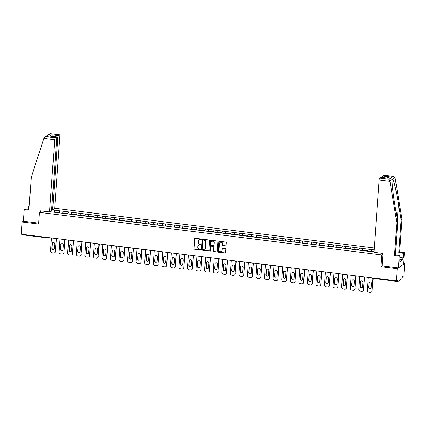 <?xml version="1.0" encoding="UTF-8"?>
<svg xmlns="http://www.w3.org/2000/svg" width="426" height="426" viewBox="0 0 426 426"><rect width="100%" height="100%" fill="white"/><g stroke="black" fill="none" stroke-linecap="round" stroke-linejoin="round"><path stroke-width="0.64" d="M201.264 239.412A0.394 0.373 -124.2 0 0 200.912 238.986L195.188 238.272A0.559 0.532 -124.2 0 0 194.613 238.752L193.905 248.592A0.559 0.532 -124.2 0 0 194.405 249.205L200.129 249.918A0.394 0.373 -124.2 0 0 200.534 249.583A0.394 0.373 -124.2 0 0 200.183 249.151L199.443 249.061A1.789 1.699 -124.2 0 1 197.845 247.096L197.904 246.276A1.789 1.699 -124.2 0 1 199.751 244.742L200.492 244.833A0.394 0.373 -124.2 0 0 200.896 244.497A0.394 0.373 -124.2 0 0 200.55 244.066L199.81 243.976A1.789 1.699 -124.2 0 1 198.207 242.011L198.266 241.191A1.789 1.699 -124.2 0 1 200.119 239.657L200.859 239.753A0.394 0.373 -124.2 0 0 201.264 239.412M225.535 245.935A0.559 0.532 -124.2 0 0 226.115 245.456L226.312 242.698A0.559 0.532 -124.2 0 0 225.812 242.08L219.459 241.292A0.559 0.532 -124.2 0 0 218.879 241.771L218.176 251.612A0.559 0.532 -124.2 0 0 218.671 252.224L225.029 253.012A0.559 0.532 -124.2 0 0 225.61 252.533L225.844 249.199A0.559 0.532 -124.2 0 0 225.349 248.587L222.628 248.246A0.559 0.532 -124.2 0 0 222.047 248.725L221.93 250.381A1.496 1.422 -124.2 0 1 219.784 251.452A1.496 1.422 -124.2 0 1 219.049 250.025L219.512 243.544A1.496 1.422 -124.2 0 1 221.658 242.474A1.496 1.422 -124.2 0 1 222.393 243.906L222.319 244.982A0.559 0.532 -124.2 0 0 222.814 245.6L225.684 245.834A0.559 0.532 -124.2 0 0 225.961 245.791M380.865 266.628L397.218 268.657L396.345 280.856L21.3 234.215L22.173 222.021L38.526 224.055L39.368 212.356L381.701 254.929L380.865 266.628L382.095 265.787M209.56 240.61A0.559 0.532 -124.2 0 0 209.06 239.998L202.701 239.21A0.559 0.532 -124.2 0 0 202.126 239.689L201.423 249.53A0.559 0.532 -124.2 0 0 201.919 250.142L208.277 250.93A0.559 0.532 -124.2 0 0 208.857 250.451L209.56 240.61M211.083 240.248L217.436 241.041A0.559 0.532 -124.2 0 1 217.936 241.654L217.233 251.494A0.559 0.532 -124.2 0 1 216.653 251.974L213.932 251.633A0.559 0.532 -124.2 0 1 213.431 251.02L213.719 247.032A0.559 0.532 -124.2 0 0 213.218 246.414L211.413 246.191A0.559 0.532 -124.2 0 0 210.838 246.67L210.54 250.829A0.394 0.373 -124.2 0 1 209.975 251.106A0.394 0.373 -124.2 0 1 209.784 250.733L210.503 240.727A0.559 0.532 -124.2 0 1 211.083 240.248M382.937 254.093L381.701 254.929M374.294 247.991L54.688 208.245M39.368 212.356L41.45 210.945M371.264 251.388L371.397 249.556L370.758 251.644M371.397 249.556L374.156 249.902M374.007 252.011L49.895 211.706M51.626 209.826L54.587 210.194L53.995 212.255M54.501 211.999L54.587 210.194M54.634 210.167L63.149 211.259L62.558 213.32M63.064 213.064L63.149 211.259M63.197 211.232L71.712 212.324L71.121 214.379M71.627 214.124L71.712 212.324M71.754 212.297L80.274 213.389L79.683 215.444M80.184 215.189L80.274 213.389M80.317 213.357L88.832 214.454L88.241 216.509M88.746 216.254L88.832 214.454M88.88 214.422L97.394 215.519L96.803 217.574M97.309 217.319L97.394 215.519M97.442 215.487L105.957 216.584L105.366 218.639M105.872 218.384L105.957 216.584M105.999 216.552L114.519 217.649L113.923 219.704M114.429 219.449L114.519 217.649M114.562 217.617L123.077 218.714L122.486 220.769M122.992 220.514L123.077 218.714M123.125 218.682L131.639 219.779L131.048 221.834M131.554 221.579L131.639 219.779M131.682 219.747L140.202 220.844L139.611 222.899M140.117 222.644L140.202 220.844M140.245 220.812L148.759 221.909L148.168 223.964M148.674 223.709L148.759 221.909M148.807 221.877L157.322 222.974L156.731 225.029M157.237 224.774L157.322 222.974M157.37 222.942L165.884 224.039L165.293 226.094M165.799 225.839L165.884 224.039M165.927 224.007L174.447 225.098L173.856 227.159M174.356 226.904L174.447 225.098M174.49 225.072L183.004 226.163L182.413 228.224M182.919 227.969L183.004 226.163M183.052 226.137L191.567 227.228L190.976 229.289M191.482 229.034L191.567 227.228M191.615 227.202L200.129 228.293L199.538 230.349M200.044 230.099L200.129 228.293M200.172 228.267L208.692 229.358L208.096 231.414M208.602 231.158L208.692 229.358M208.735 229.326L217.249 230.423L216.658 232.479M217.164 232.223L217.249 230.423M217.297 230.391L225.812 231.488L225.221 233.544M225.727 233.288L225.812 231.488M225.855 231.456L234.375 232.553L233.783 234.609M234.289 234.353L234.375 232.553M234.417 232.521L242.932 233.618L242.341 235.674M242.847 235.418L242.932 233.618M242.98 233.586L251.494 234.683L250.903 236.739M251.409 236.483L251.494 234.683M251.542 234.651L260.057 235.748L259.466 237.804M259.972 237.548L260.057 235.748M260.1 235.716L268.62 236.813L268.029 238.869M268.529 238.613L268.62 236.813M268.662 236.781L277.177 237.878L276.586 239.934M277.092 239.678L277.177 237.878M277.225 237.846L285.74 238.943L285.148 240.999M285.654 240.743L285.74 238.943M285.787 238.911L294.302 240.008L293.711 242.064M294.217 241.808L294.302 240.008M294.345 239.976L302.865 241.073L302.268 243.129M302.774 242.873L302.865 241.073M302.907 241.041L311.422 242.133L310.831 244.194M311.337 243.938L311.422 242.133M311.47 242.106L319.985 243.198L319.393 245.259M319.899 245.003L319.985 243.198M320.027 243.171L328.547 244.263L327.956 246.319M328.462 246.068L328.547 244.263M328.59 244.236L337.11 245.328L336.513 247.384M337.019 247.128L337.11 245.328M337.152 245.301L345.667 246.393L345.076 248.449M345.582 248.193L345.667 246.393M345.715 246.361L354.23 247.458L353.639 249.514M354.144 249.258L354.23 247.458M354.272 247.426L362.792 248.523L362.201 250.579M362.702 250.323L362.792 248.523M362.835 248.491L371.35 249.588M368.005 249.173L367.425 251.191M359.443 248.108L358.862 250.131M350.88 247.043L350.3 249.066M342.323 245.978L341.737 248.001M333.76 244.913L333.18 246.936M325.198 243.848L324.617 245.871M316.635 242.783L316.055 244.806M308.078 241.718L307.492 243.741M299.515 240.653L298.935 242.676M290.953 239.588L290.372 241.611M282.39 238.523L281.81 240.546M273.833 237.463L273.247 239.481M265.27 236.398L264.69 238.416M256.708 235.333L256.127 237.351M248.15 234.268L247.565 236.286M239.588 233.203L239.007 235.221M231.025 232.138L230.445 234.156M222.463 231.073L221.882 233.097M213.905 230.008L213.32 232.032M205.343 228.943L204.762 230.967M196.78 227.878L196.2 229.902M188.217 226.813L187.637 228.837M179.66 225.748L179.074 227.772M171.098 224.683L170.517 226.707M162.535 223.618L161.955 225.642M153.978 222.553L153.392 224.577M145.415 221.488L144.835 223.512M136.852 220.428L136.272 222.447M128.29 219.363L127.709 221.382M119.733 218.298L119.147 220.317M111.17 217.233L110.59 219.252M102.607 216.168L102.027 218.187M94.045 215.103L93.464 217.127M85.488 214.038L84.902 216.062M76.925 212.973L76.345 214.997M68.362 211.908L67.782 213.932M59.805 210.843L59.219 212.867M47.574 237.921L22.754 234.854L22.626 234.38M28.957 209.411L25.07 208.926L24.186 209.528L23.35 221.222L22.173 222.021M397.218 268.657L404.7 263.572L403.827 275.771L402.426 276.719L402.08 278.599L397.847 281.479L397.746 279.903L396.345 280.856M404.7 263.572L403.592 263.433M201.173 239.63A0.394 0.373 -124.2 0 1 201.008 239.646L200.268 239.556A1.789 1.699 -124.2 0 0 199.059 239.875M198.697 244.961A1.789 1.699 -124.2 0 1 199.9 244.641L200.641 244.732A0.394 0.373 -124.2 0 0 200.811 244.716M194.916 238.315A0.559 0.532 -124.2 0 0 194.762 238.651L194.054 248.491A0.559 0.532 -124.2 0 0 194.554 249.103L200.279 249.817A0.394 0.373 -124.2 0 0 200.444 249.801M202.43 239.247A0.559 0.532 -124.2 0 0 202.275 239.588L201.573 249.423A0.559 0.532 -124.2 0 0 202.068 250.041L208.426 250.829A0.559 0.532 -124.2 0 0 208.703 250.792M203.239 240.046A0.394 0.373 -124.2 0 0 202.835 240.381L202.217 249.018A0.394 0.373 -124.2 0 0 202.568 249.45L203.351 249.545A1.789 1.699 -124.2 0 0 205.199 248.012L205.62 242.106A1.789 1.699 -124.2 0 0 204.022 240.142L203.394 239.945A0.394 0.373 -124.2 0 0 203.074 240.062M204.555 249.226A1.789 1.699 -124.2 0 0 205.348 247.911L205.199 248.012M203.394 239.945L204.171 240.04A1.789 1.699 -124.2 0 1 205.769 242.005L205.348 247.911M211.142 246.233A0.559 0.532 -124.2 0 1 211.562 246.09L213.367 246.313A0.559 0.532 -124.2 0 1 213.868 246.931L213.58 250.919A0.559 0.532 -124.2 0 0 214.081 251.532L216.802 251.872A0.559 0.532 -124.2 0 0 217.079 251.83M210.806 240.291A0.559 0.532 -124.2 0 0 210.652 240.626L209.933 250.632A0.394 0.373 -124.2 0 0 210.449 251.042M214.017 242.889A1.496 1.422 -124.2 0 0 211.733 241.473A1.496 1.422 -124.2 0 0 211.136 242.532L210.971 244.812A0.559 0.532 -124.2 0 0 211.472 245.429L213.277 245.653A0.559 0.532 -124.2 0 0 213.852 245.174L214.166 242.788A1.496 1.422 -124.2 0 0 211.813 241.425M213.698 245.509A0.559 0.532 -124.2 0 0 214.001 245.072L213.852 245.174M214.166 242.788L214.001 245.072M220.189 242.437A1.496 1.422 -124.2 0 1 222.542 243.8L222.468 244.881A0.559 0.532 -124.2 0 0 222.968 245.493L225.684 245.834M221.403 251.388A1.496 1.422 -124.2 0 0 222.079 250.28L221.93 250.381M222.351 248.289A0.559 0.532 -124.2 0 0 222.196 248.624L222.079 250.28M219.182 241.329A0.559 0.532 -124.2 0 0 219.028 241.67L218.325 251.51A0.559 0.532 -124.2 0 0 218.82 252.123L225.178 252.911A0.559 0.532 -124.2 0 0 225.455 252.874M51.477 237.969L50.55 250.893A1.709 1.624 -124.2 0 0 52.073 252.767L53.559 252.953A1.709 1.624 -124.2 0 0 55.321 251.484L56.429 239.002M55.545 251.335A1.709 1.624 55.8 0 1 54.863 252.543L54.64 252.698M54.011 249.237A1.342 1.273 55.8 0 1 52.084 247.895L52.393 243.555A1.342 1.273 55.8 0 1 52.824 242.687M55.321 251.484L56.216 239.013M52.169 243.704A1.342 1.273 55.8 0 1 54.091 242.751A1.342 1.273 55.8 0 1 54.752 244.023L54.437 248.369A1.342 1.273 55.8 0 1 52.515 249.327A1.342 1.273 55.8 0 1 51.86 248.049L52.393 243.555M56.477 212.563L56.562 212.255L54.448 211.988L54.363 212.297M56.653 212.585L56.562 212.255M57.201 212.617L57.276 212.34L59.299 212.595M60.034 239.034L59.107 251.958A1.709 1.624 -124.2 0 0 60.636 253.832L62.116 254.018A1.709 1.624 -124.2 0 0 63.884 252.549L64.992 240.067M64.108 252.4A1.709 1.624 55.8 0 1 63.426 253.608L63.197 253.763M62.574 250.302A1.342 1.273 55.8 0 1 60.646 248.96L60.955 244.62A1.342 1.273 55.8 0 1 61.387 243.752M63.884 252.549L64.779 240.078M60.732 244.769A1.342 1.273 55.8 0 1 62.654 243.81A1.342 1.273 55.8 0 1 63.309 245.088L63 249.434A1.342 1.273 55.8 0 1 61.078 250.392A1.342 1.273 55.8 0 1 60.423 249.114L60.955 244.62M65.04 213.623L65.125 213.32L63.011 213.053L62.926 213.362M65.21 213.644L65.125 213.32M65.764 213.682L65.838 213.405L67.862 213.66M68.597 240.099L67.67 253.023A1.709 1.624 -124.2 0 0 69.198 254.897L70.679 255.083A1.709 1.624 -124.2 0 0 72.447 253.614L73.554 241.132M72.67 253.465A1.709 1.624 55.8 0 1 71.983 254.673L71.76 254.823M71.131 251.367A1.342 1.273 55.8 0 1 69.204 250.025L69.518 245.68A1.342 1.273 55.8 0 1 69.944 244.817M72.447 253.614L73.341 241.143M69.294 245.834A1.342 1.273 55.8 0 1 71.217 244.875A1.342 1.273 55.8 0 1 71.872 246.153L71.563 250.499A1.342 1.273 55.8 0 1 69.64 251.457A1.342 1.273 55.8 0 1 68.98 250.179L69.518 245.68M73.602 214.688L73.687 214.385L71.573 214.118L71.488 214.427M73.773 214.709L73.687 214.385M74.321 214.741L74.396 214.47L76.419 214.725M77.159 241.164L76.233 254.088A1.709 1.624 -124.2 0 0 77.761 255.962L79.241 256.143A1.709 1.624 -124.2 0 0 81.004 254.679L82.117 242.197M81.233 254.53A1.709 1.624 55.8 0 1 80.546 255.738L80.322 255.888M79.694 252.426A1.342 1.273 55.8 0 1 77.766 251.09L78.08 246.745A1.342 1.273 55.8 0 1 78.506 245.882M81.004 254.679L81.898 242.208M77.857 246.899A1.342 1.273 55.8 0 1 79.774 245.94A1.342 1.273 55.8 0 1 80.434 247.218L80.12 251.564A1.342 1.273 55.8 0 1 78.203 252.522A1.342 1.273 55.8 0 1 77.543 251.244L78.08 246.745M82.159 215.753L82.245 215.45L80.131 215.183L80.051 215.492M82.335 215.774L82.245 215.45M82.884 215.806L82.958 215.535L84.982 215.785M85.722 242.229L84.795 255.153A1.709 1.624 -124.2 0 0 86.318 257.027L87.804 257.208A1.709 1.624 -124.2 0 0 89.566 255.744L90.674 243.262M89.79 255.589A1.709 1.624 55.8 0 1 89.109 256.803L88.885 256.953M88.257 253.491A1.342 1.273 55.8 0 1 86.329 252.155L86.638 247.81A1.342 1.273 55.8 0 1 87.069 246.947M89.566 255.744L90.461 243.273M86.414 247.964A1.342 1.273 55.8 0 1 88.336 247.005A1.342 1.273 55.8 0 1 88.997 248.283L88.683 252.629A1.342 1.273 55.8 0 1 86.76 253.587A1.342 1.273 55.8 0 1 86.105 252.309L86.638 247.81M90.722 216.818L90.807 216.509L88.693 216.248L88.608 216.557M90.898 216.839L90.807 216.509M91.446 216.871L91.521 216.6L93.544 216.85M94.279 243.294L93.353 256.218A1.709 1.624 -124.2 0 0 94.881 258.092L96.361 258.273A1.709 1.624 -124.2 0 0 98.129 256.809L99.237 244.327M98.353 256.654A1.709 1.624 55.8 0 1 97.666 257.868L97.442 258.018M96.814 254.556A1.342 1.273 55.8 0 1 94.891 253.22L95.2 248.875A1.342 1.273 55.8 0 1 95.632 248.012M98.129 256.809L99.024 244.338M94.977 249.029A1.342 1.273 55.8 0 1 96.899 248.07A1.342 1.273 55.8 0 1 97.554 249.348L97.245 253.694A1.342 1.273 55.8 0 1 95.323 254.652A1.342 1.273 55.8 0 1 94.668 253.374L95.2 248.875M99.285 217.883L99.37 217.574L97.256 217.313L97.171 217.622M99.455 217.904L99.37 217.574M100.009 217.936L100.083 217.665L102.107 217.915M43.883 138.37L44.778 137.055L46.146 136.602L55.284 137.742A1.709 0.415 97.1 0 0 54.714 139.717L43.883 138.37L31.263 177.253L28.904 210.114L24.186 209.528M51.637 209.72L52.638 209.842L54.672 208.458L59.848 136.229A1.709 0.415 97.1 0 0 59.608 134.834A1.709 0.415 97.1 0 0 59.518 134.861L58.383 135.633A1.709 0.415 97.1 0 0 57.814 137.609L56.743 137.481M52.638 209.842L57.814 137.609M28.244 209.32L28.435 206.637L29.192 206.12M29.149 206.727L28.435 206.637M40.481 211.6L40.539 210.827L49.538 211.946L51.573 210.566L56.749 138.333A1.709 0.415 97.1 0 0 56.514 136.943A1.709 0.415 97.1 0 0 56.424 136.97L55.284 137.742M49.538 211.946L54.714 139.717M23.35 221.222L38.596 223.117M52.872 136.996L51.796 134.818L58.383 135.633M56.424 136.97L50.683 136.256M59.518 134.861L50.13 133.657L44.778 137.055M399.971 257.56L403.145 257.954L403.481 253.278L398.763 252.687L401.116 219.832L402 219.23L395.126 177.924L395.046 177.52L393.102 176.348L383.964 175.208A1.709 0.415 -82.9 0 1 384.055 175.182A1.709 0.415 -82.9 0 1 384.14 175.23M401.116 219.832L398.448 203.782C396.595 192.35 393.794 180.038 392.82 179.032L392.128 179.868M403.481 253.278L404.365 252.677L403.523 264.37L398.395 267.863L382.095 265.835L382.985 253.417L373.985 252.293L379.161 180.065A1.709 0.415 -82.9 0 1 379.731 178.089L380.865 177.317A1.709 0.415 -82.9 0 1 380.961 177.291A1.709 0.415 -82.9 0 1 381.041 177.338M398.763 252.687L399.647 252.091L404.365 252.677M402 219.23L399.647 252.091M399.79 260.052L399.897 261.75L402.788 259.791L402.905 258.119L399.955 257.751M400.019 260.078L400.115 255.568L399.231 256.164L398.395 267.863M379.731 178.089L388.869 179.224L389.939 180.991L396.867 222.723L394.513 255.579L395.397 254.977L400.115 255.568M394.513 255.579L399.231 256.164M396.867 222.723L397.751 222.122L395.397 254.977M389.939 180.991L392.165 179.479C391.686 181.471 393.139 194.703 395.078 206.072L397.751 222.122M382.314 177.456A1.709 0.415 -82.9 0 1 382.83 175.981L383.964 175.208M402.788 259.791L399.838 259.423M386.952 178.073L380.865 177.317M382.83 175.981L389.412 176.801L386.904 178.031M384.055 175.182L393.539 176.364L388.869 179.224M102.842 244.354L101.915 257.277A1.709 1.624 -124.2 0 0 103.443 259.157L104.924 259.338A1.709 1.624 -124.2 0 0 106.692 257.874L107.799 245.387M106.915 257.719A1.709 1.624 55.8 0 1 106.228 258.933L106.005 259.083M105.376 255.621A1.342 1.273 55.8 0 1 103.449 254.285L103.763 249.94A1.342 1.273 55.8 0 1 104.189 249.077M106.692 257.874L107.586 245.403M103.539 250.094A1.342 1.273 55.8 0 1 105.462 249.135A1.342 1.273 55.8 0 1 106.117 250.413L105.808 254.759A1.342 1.273 55.8 0 1 103.885 255.712A1.342 1.273 55.8 0 1 103.225 254.439L103.763 249.94M107.847 218.948L107.927 218.639L105.818 218.378L105.733 218.687M108.018 218.969L107.927 218.639M108.566 219.001L108.641 218.73L110.664 218.98M111.404 245.419L110.478 258.342A1.709 1.624 -124.2 0 0 112.001 260.222L113.486 260.403A1.709 1.624 -124.2 0 0 115.249 258.939L116.362 246.452M115.478 258.784A1.709 1.624 55.8 0 1 114.791 259.993L114.567 260.148M113.939 256.686A1.342 1.273 55.8 0 1 112.011 255.35L112.326 251.005A1.342 1.273 55.8 0 1 112.752 250.142M115.249 258.939L116.144 246.462M112.097 251.159A1.342 1.273 55.8 0 1 114.019 250.2A1.342 1.273 55.8 0 1 114.679 251.478L114.365 255.824A1.342 1.273 55.8 0 1 112.443 256.777A1.342 1.273 55.8 0 1 111.788 255.504L112.326 251.005M116.404 220.013L116.49 219.704L114.376 219.443L114.29 219.752M116.58 220.034L116.49 219.704M117.129 220.066L117.203 219.795L119.227 220.045M119.962 246.484L119.035 259.407A1.709 1.624 -124.2 0 0 120.563 261.287L122.044 261.468A1.709 1.624 -124.2 0 0 123.812 260.004L124.919 247.517M124.035 259.849A1.709 1.624 55.8 0 1 123.354 261.058L123.13 261.213M122.502 257.751A1.342 1.273 55.8 0 1 120.574 256.415L120.883 252.07A1.342 1.273 55.8 0 1 121.314 251.207M123.812 260.004L124.706 247.527M120.659 252.224A1.342 1.273 55.8 0 1 122.581 251.265A1.342 1.273 55.8 0 1 123.242 252.543L122.928 256.889A1.342 1.273 55.8 0 1 121.005 257.842A1.342 1.273 55.8 0 1 120.35 256.564L120.883 252.07M124.967 221.078L125.052 220.769L122.938 220.508L122.853 220.817M125.143 221.099L125.052 220.769M125.691 221.131L125.766 220.86L127.789 221.11M128.524 247.549L127.598 260.472A1.709 1.624 -124.2 0 0 129.126 262.347L130.606 262.533A1.709 1.624 -124.2 0 0 132.374 261.069L133.482 248.582M132.598 260.914A1.709 1.624 55.8 0 1 131.911 262.123L131.687 262.278M131.059 258.816A1.342 1.273 55.8 0 1 129.137 257.48L129.445 253.135A1.342 1.273 55.8 0 1 129.871 252.272M132.374 261.069L133.269 248.592M129.222 253.289A1.342 1.273 55.8 0 1 131.144 252.33A1.342 1.273 55.8 0 1 131.799 253.608L131.49 257.954A1.342 1.273 55.8 0 1 129.568 258.907A1.342 1.273 55.8 0 1 128.908 257.629L129.445 253.135M133.53 222.143L133.615 221.834L131.501 221.573L131.416 221.882M133.7 222.164L133.615 221.834M134.254 222.196L134.328 221.925L136.352 222.175M137.087 248.614L136.16 261.537A1.709 1.624 -124.2 0 0 137.689 263.412L139.169 263.598A1.709 1.624 -124.2 0 0 140.937 262.134L142.044 249.647M141.16 261.979A1.709 1.624 55.8 0 1 140.474 263.188L140.25 263.343M139.621 259.881A1.342 1.273 55.8 0 1 137.694 258.545L138.008 254.2A1.342 1.273 55.8 0 1 138.434 253.332M140.937 262.134L141.826 249.657M137.784 254.354A1.342 1.273 55.8 0 1 139.707 253.395A1.342 1.273 55.8 0 1 140.362 254.673L140.053 259.019A1.342 1.273 55.8 0 1 138.13 259.972A1.342 1.273 55.8 0 1 137.47 258.694L138.008 254.2M142.087 223.208L142.172 222.899L140.063 222.638L139.978 222.947M142.263 223.229L142.172 222.899M142.811 223.261L142.886 222.99L144.909 223.24M145.649 249.679L144.723 262.602A1.709 1.624 -124.2 0 0 146.246 264.477L147.731 264.663A1.709 1.624 -124.2 0 0 149.494 263.199L150.602 250.712M149.718 263.044A1.709 1.624 55.8 0 1 149.036 264.253L148.812 264.408M148.184 260.946A1.342 1.273 55.8 0 1 146.256 259.61L146.571 255.265A1.342 1.273 55.8 0 1 146.997 254.397M149.494 263.199L150.389 250.722M146.342 255.419A1.342 1.273 55.8 0 1 148.264 254.46A1.342 1.273 55.8 0 1 148.924 255.738L148.61 260.084A1.342 1.273 55.8 0 1 146.688 261.037A1.342 1.273 55.8 0 1 146.033 259.759L146.571 255.265M150.65 224.273L150.735 223.964L148.621 223.703L148.536 224.007M150.825 224.294L150.735 223.964M151.374 224.326L151.448 224.055L153.472 224.305M154.207 250.744L153.28 263.667A1.709 1.624 -124.2 0 0 154.808 265.542L156.289 265.728A1.709 1.624 -124.2 0 0 158.057 264.264L159.164 251.777M158.28 264.109A1.709 1.624 55.8 0 1 157.599 265.318L157.37 265.473M156.747 262.011A1.342 1.273 55.8 0 1 154.819 260.675L155.128 256.33A1.342 1.273 55.8 0 1 155.559 255.462M158.057 264.264L158.951 251.787M154.904 256.479A1.342 1.273 55.8 0 1 156.827 255.525A1.342 1.273 55.8 0 1 157.482 256.803L157.173 261.143A1.342 1.273 55.8 0 1 155.25 262.102A1.342 1.273 55.8 0 1 154.595 260.824L155.128 256.33M159.212 225.338L159.297 225.029L157.183 224.768L157.098 225.072M159.388 225.359L159.297 225.029M159.936 225.391L160.011 225.12L162.034 225.37M162.769 251.809L161.843 264.732A1.709 1.624 -124.2 0 0 163.371 266.607L164.851 266.793A1.709 1.624 -124.2 0 0 166.619 265.329L167.727 252.842M166.843 265.174A1.709 1.624 55.8 0 1 166.156 266.383L165.932 266.538M165.304 263.076A1.342 1.273 55.8 0 1 163.376 261.734L163.69 257.395A1.342 1.273 55.8 0 1 164.116 256.527M166.619 265.329L167.514 252.852M163.467 257.544A1.342 1.273 55.8 0 1 165.389 256.59A1.342 1.273 55.8 0 1 166.044 257.868L165.735 262.208A1.342 1.273 55.8 0 1 163.813 263.167A1.342 1.273 55.8 0 1 163.153 261.889L163.69 257.395M167.775 226.403L167.86 226.094L165.746 225.833L165.661 226.137M167.945 226.424L167.86 226.094M168.494 226.456L168.574 226.185L170.592 226.435M171.332 252.874L170.405 265.797A1.709 1.624 -124.2 0 0 171.934 267.672L173.414 267.858A1.709 1.624 -124.2 0 0 175.177 266.388L176.289 253.907M175.405 266.239A1.709 1.624 55.8 0 1 174.719 267.448L174.495 267.603M173.867 264.141A1.342 1.273 55.8 0 1 171.939 262.799L172.253 258.46A1.342 1.273 55.8 0 1 172.679 257.592M175.177 266.388L176.071 253.917M172.029 258.609A1.342 1.273 55.8 0 1 173.946 257.655A1.342 1.273 55.8 0 1 174.607 258.933L174.293 263.273A1.342 1.273 55.8 0 1 172.376 264.232A1.342 1.273 55.8 0 1 171.715 262.954L172.253 258.46M176.332 227.468L176.417 227.159L174.303 226.893L174.223 227.202M176.508 227.489L176.417 227.159M177.056 227.521L177.131 227.244L179.154 227.5M179.894 253.939L178.968 266.862A1.709 1.624 -124.2 0 0 180.491 268.737L181.977 268.923A1.709 1.624 -124.2 0 0 183.739 267.453L184.847 254.972M183.963 267.304A1.709 1.624 55.8 0 1 183.281 268.513L183.058 268.668M182.429 265.206A1.342 1.273 55.8 0 1 180.502 263.864L180.81 259.525A1.342 1.273 55.8 0 1 181.242 258.657M183.739 267.453L184.634 254.982M180.587 259.674A1.342 1.273 55.8 0 1 182.509 258.72A1.342 1.273 55.8 0 1 183.169 259.993L182.855 264.338A1.342 1.273 55.8 0 1 180.933 265.297A1.342 1.273 55.8 0 1 180.278 264.019L180.81 259.525M184.895 228.533L184.98 228.224L182.866 227.958L182.781 228.267M185.07 228.554L184.98 228.224M185.619 228.586L185.693 228.309L187.717 228.565M188.452 255.004L187.525 267.927A1.709 1.624 -124.2 0 0 189.053 269.802L190.534 269.988A1.709 1.624 -124.2 0 0 192.302 268.518L193.409 256.037M192.525 268.369A1.709 1.624 55.8 0 1 191.844 269.578L191.615 269.733M190.986 266.271A1.342 1.273 55.8 0 1 189.064 264.929L189.373 260.59A1.342 1.273 55.8 0 1 189.804 259.722M192.302 268.518L193.196 256.047M189.149 260.739A1.342 1.273 55.8 0 1 191.072 259.785A1.342 1.273 55.8 0 1 191.727 261.058L191.418 265.403A1.342 1.273 55.8 0 1 189.495 266.362A1.342 1.273 55.8 0 1 188.84 265.084L189.373 260.59M193.457 229.593L193.542 229.289L191.428 229.023L191.343 229.332M193.628 229.619L193.542 229.289M194.181 229.651L194.256 229.374L196.28 229.63M197.014 256.069L196.088 268.992A1.709 1.624 -124.2 0 0 197.616 270.867L199.096 271.053A1.709 1.624 -124.2 0 0 200.864 269.583L201.972 257.102M201.088 269.434A1.709 1.624 55.8 0 1 200.401 270.643L200.177 270.792M199.549 267.336A1.342 1.273 55.8 0 1 197.621 265.994L197.936 261.649A1.342 1.273 55.8 0 1 198.362 260.787M200.864 269.583L201.759 257.112M197.712 261.804A1.342 1.273 55.8 0 1 199.634 260.845A1.342 1.273 55.8 0 1 200.289 262.123L199.98 266.468A1.342 1.273 55.8 0 1 198.058 267.427A1.342 1.273 55.8 0 1 197.398 266.149L197.936 261.649M202.02 230.658L202.1 230.354L199.991 230.088L199.906 230.397M202.19 230.679L202.1 230.354M202.739 230.716L202.813 230.439L204.837 230.695M205.577 257.134L204.65 270.057A1.709 1.624 -124.2 0 0 206.173 271.932L207.659 272.118A1.709 1.624 -124.2 0 0 209.422 270.648L210.535 258.167M209.651 270.499A1.709 1.624 55.8 0 1 208.964 271.708L208.74 271.857M208.112 268.401A1.342 1.273 55.8 0 1 206.184 267.059L206.498 262.714A1.342 1.273 55.8 0 1 206.924 261.852M209.422 270.648L210.316 258.177M206.269 262.869A1.342 1.273 55.8 0 1 208.192 261.91A1.342 1.273 55.8 0 1 208.852 263.188L208.538 267.533A1.342 1.273 55.8 0 1 206.615 268.492A1.342 1.273 55.8 0 1 205.96 267.214L206.498 262.714M210.577 231.723L210.662 231.419L208.548 231.153L208.468 231.462M210.753 231.744L210.662 231.419M211.301 231.776L211.376 231.504L213.399 231.755M214.134 258.199L213.208 271.122A1.709 1.624 -124.2 0 0 214.736 272.997L216.216 273.178A1.709 1.624 -124.2 0 0 217.984 271.713L219.092 259.232M218.208 271.559A1.709 1.624 55.8 0 1 217.526 272.773L217.303 272.922M216.674 269.461A1.342 1.273 55.8 0 1 214.747 268.124L215.055 263.779A1.342 1.273 55.8 0 1 215.487 262.917M217.984 271.713L218.879 259.242M214.832 263.934A1.342 1.273 55.8 0 1 216.754 262.975A1.342 1.273 55.8 0 1 217.414 264.253L217.1 268.598A1.342 1.273 55.8 0 1 215.178 269.557A1.342 1.273 55.8 0 1 214.523 268.279L215.055 263.779M219.14 232.788L219.225 232.479L217.111 232.218L217.026 232.527M219.315 232.809L219.225 232.479M219.864 232.841L219.938 232.569L221.962 232.82M222.697 259.264L221.77 272.187A1.709 1.624 -124.2 0 0 223.299 274.062L224.779 274.243A1.709 1.624 -124.2 0 0 226.547 272.778L227.654 260.297M226.77 272.624A1.709 1.624 55.8 0 1 226.084 273.838L225.86 273.987M225.232 270.526A1.342 1.273 55.8 0 1 223.309 269.189L223.618 264.844A1.342 1.273 55.8 0 1 224.044 263.982M226.547 272.778L227.441 260.307M223.394 264.999A1.342 1.273 55.8 0 1 225.317 264.04A1.342 1.273 55.8 0 1 225.972 265.318L225.663 269.663A1.342 1.273 55.8 0 1 223.741 270.622A1.342 1.273 55.8 0 1 223.08 269.344L223.618 264.844M227.702 233.853L227.788 233.544L225.673 233.283L225.588 233.592M227.873 233.874L227.788 233.544M228.427 233.906L228.501 233.634L230.525 233.885M231.259 260.329L230.333 273.252A1.709 1.624 -124.2 0 0 231.861 275.127L233.341 275.308A1.709 1.624 -124.2 0 0 235.109 273.843L236.217 261.362M235.333 273.689A1.709 1.624 55.8 0 1 234.646 274.903L234.422 275.052M233.794 271.591A1.342 1.273 55.8 0 1 231.866 270.254L232.181 265.909A1.342 1.273 55.8 0 1 232.607 265.047M235.109 273.843L235.999 261.372M231.957 266.064A1.342 1.273 55.8 0 1 233.879 265.105A1.342 1.273 55.8 0 1 234.534 266.383L234.225 270.728A1.342 1.273 55.8 0 1 232.303 271.687A1.342 1.273 55.8 0 1 231.643 270.409L232.181 265.909M236.26 234.918L236.345 234.609L234.236 234.348L234.151 234.657M236.435 234.939L236.345 234.609M236.984 234.971L237.058 234.699L239.082 234.95M239.822 261.388L238.895 274.312A1.709 1.624 -124.2 0 0 240.418 276.192L241.904 276.373A1.709 1.624 -124.2 0 0 243.667 274.908L244.774 262.421M243.89 274.754A1.709 1.624 55.8 0 1 243.209 275.963L242.985 276.117M242.357 272.656A1.342 1.273 55.8 0 1 240.429 271.319L240.743 266.974A1.342 1.273 55.8 0 1 241.169 266.112M243.667 274.908L244.561 262.432M240.514 267.129A1.342 1.273 55.8 0 1 242.437 266.17A1.342 1.273 55.8 0 1 243.097 267.448L242.783 271.793A1.342 1.273 55.8 0 1 240.86 272.747A1.342 1.273 55.8 0 1 240.205 271.474L240.743 266.974M244.822 235.983L244.907 235.674L242.793 235.413L242.708 235.722M244.998 236.004L244.907 235.674M245.546 236.036L245.621 235.764L247.644 236.015M248.379 262.453L247.453 275.377A1.709 1.624 -124.2 0 0 248.981 277.257L250.461 277.438A1.709 1.624 -124.2 0 0 252.229 275.973L253.337 263.486M252.453 275.819A1.709 1.624 55.8 0 1 251.771 277.028L251.542 277.182M250.919 273.721A1.342 1.273 55.8 0 1 248.992 272.384L249.301 268.039A1.342 1.273 55.8 0 1 249.732 267.177M252.229 275.973L253.124 263.497M249.077 268.194A1.342 1.273 55.8 0 1 250.999 267.235A1.342 1.273 55.8 0 1 251.654 268.513L251.345 272.858A1.342 1.273 55.8 0 1 249.423 273.812A1.342 1.273 55.8 0 1 248.768 272.534L249.301 268.039M253.385 237.048L253.47 236.739L251.356 236.478L251.271 236.787M253.561 237.069L253.47 236.739M254.109 237.101L254.184 236.829L256.207 237.08M256.942 263.518L256.015 276.442A1.709 1.624 -124.2 0 0 257.544 278.322L259.024 278.503A1.709 1.624 -124.2 0 0 260.792 277.038L261.899 264.551M261.016 276.884A1.709 1.624 55.8 0 1 260.329 278.093L260.105 278.247M259.477 274.786A1.342 1.273 55.8 0 1 257.554 273.449L257.863 269.104A1.342 1.273 55.8 0 1 258.289 268.242M260.792 277.038L261.686 264.562M257.639 269.259A1.342 1.273 55.8 0 1 259.562 268.3A1.342 1.273 55.8 0 1 260.217 269.578L259.908 273.923A1.342 1.273 55.8 0 1 257.986 274.877A1.342 1.273 55.8 0 1 257.325 273.598L257.863 269.104M261.947 238.113L262.033 237.804L259.919 237.543L259.833 237.852M262.118 238.134L262.033 237.804M262.666 238.166L262.746 237.894L264.764 238.145M265.505 264.583L264.578 277.507A1.709 1.624 -124.2 0 0 266.106 279.381L267.587 279.568A1.709 1.624 -124.2 0 0 269.349 278.103L270.462 265.616M269.578 277.949A1.709 1.624 55.8 0 1 268.891 279.158L268.668 279.312M268.039 275.851A1.342 1.273 55.8 0 1 266.112 274.514L266.426 270.169A1.342 1.273 55.8 0 1 266.852 269.301M269.349 278.103L270.244 265.627M266.202 270.324A1.342 1.273 55.8 0 1 268.119 269.365A1.342 1.273 55.8 0 1 268.779 270.643L268.465 274.988A1.342 1.273 55.8 0 1 266.548 275.942A1.342 1.273 55.8 0 1 265.888 274.663L266.426 270.169M270.505 239.178L270.59 238.869L268.476 238.608L268.396 238.917M270.68 239.199L270.59 238.869M271.229 239.231L271.303 238.959L273.327 239.21M274.067 265.648L273.141 278.572A1.709 1.624 -124.2 0 0 274.663 280.446L276.149 280.633A1.709 1.624 -124.2 0 0 277.912 279.168L279.019 266.681M278.135 279.014A1.709 1.624 55.8 0 1 277.454 280.223L277.23 280.377M276.602 276.916A1.342 1.273 55.8 0 1 274.674 275.579L274.983 271.234A1.342 1.273 55.8 0 1 275.414 270.366M277.912 279.168L278.806 266.692M274.759 271.389A1.342 1.273 55.8 0 1 276.682 270.43A1.342 1.273 55.8 0 1 277.342 271.708L277.028 276.053A1.342 1.273 55.8 0 1 275.105 277.007A1.342 1.273 55.8 0 1 274.45 275.728L274.983 271.234M279.067 240.243L279.152 239.934L277.038 239.673L276.953 239.976M279.243 240.264L279.152 239.934M279.791 240.296L279.866 240.024L281.89 240.275M282.624 266.713L281.698 279.637A1.709 1.624 -124.2 0 0 283.226 281.511L284.706 281.698A1.709 1.624 -124.2 0 0 286.474 280.233L287.582 267.746M286.698 280.079A1.709 1.624 55.8 0 1 286.016 281.288L285.787 281.442M285.159 277.981A1.342 1.273 55.8 0 1 283.237 276.644L283.546 272.299A1.342 1.273 55.8 0 1 283.977 271.431M286.474 280.233L287.369 267.757M283.322 272.448A1.342 1.273 55.8 0 1 285.244 271.495A1.342 1.273 55.8 0 1 285.899 272.773L285.59 277.113A1.342 1.273 55.8 0 1 283.668 278.072A1.342 1.273 55.8 0 1 283.013 276.793L283.546 272.299M287.63 241.308L287.715 240.999L285.601 240.738L285.516 241.041M287.8 241.329L287.715 240.999M288.354 241.361L288.429 241.089L290.452 241.34M291.187 267.778L290.26 280.702A1.709 1.624 -124.2 0 0 291.789 282.576L293.269 282.763A1.709 1.624 -124.2 0 0 295.037 281.298L296.145 268.811M295.261 281.144A1.709 1.624 55.8 0 1 294.574 282.353L294.35 282.507M293.722 279.046A1.342 1.273 55.8 0 1 291.794 277.709L292.108 273.364A1.342 1.273 55.8 0 1 292.534 272.496M295.037 281.298L295.932 268.822M291.885 273.513A1.342 1.273 55.8 0 1 293.807 272.56A1.342 1.273 55.8 0 1 294.462 273.838L294.153 278.178A1.342 1.273 55.8 0 1 292.231 279.137A1.342 1.273 55.8 0 1 291.57 277.858L292.108 273.364M296.192 242.373L296.272 242.064L294.164 241.803L294.078 242.106M296.363 242.394L296.272 242.064M296.911 242.426L296.986 242.154L299.009 242.405M299.75 268.843L298.823 281.767A1.709 1.624 -124.2 0 0 300.346 283.641L301.832 283.828A1.709 1.624 -124.2 0 0 303.594 282.358L304.707 269.876M303.823 282.209A1.709 1.624 55.8 0 1 303.136 283.418L302.913 283.572M302.284 280.111A1.342 1.273 55.8 0 1 300.357 278.769L300.671 274.429A1.342 1.273 55.8 0 1 301.097 273.561M303.594 282.358L304.489 269.887M300.442 274.578A1.342 1.273 55.8 0 1 302.364 273.625A1.342 1.273 55.8 0 1 303.024 274.903L302.71 279.243A1.342 1.273 55.8 0 1 300.793 280.202A1.342 1.273 55.8 0 1 300.133 278.923L300.671 274.429M304.75 243.438L304.835 243.129L302.721 242.863L302.641 243.171M304.925 243.459L304.835 243.129M305.474 243.491L305.548 243.214L307.572 243.47M308.307 269.908L307.386 282.832A1.709 1.624 -124.2 0 0 308.909 284.706L310.389 284.893A1.709 1.624 -124.2 0 0 312.157 283.423L313.264 270.941M312.38 283.274A1.709 1.624 55.8 0 1 311.699 284.483L311.475 284.637M310.847 281.176A1.342 1.273 55.8 0 1 308.919 279.834L309.228 275.494A1.342 1.273 55.8 0 1 309.659 274.626M312.157 283.423L313.051 270.952M309.004 275.643A1.342 1.273 55.8 0 1 310.927 274.69A1.342 1.273 55.8 0 1 311.587 275.968L311.273 280.308A1.342 1.273 55.8 0 1 309.351 281.267A1.342 1.273 55.8 0 1 308.696 279.988L309.228 275.494M313.312 244.503L313.398 244.194L311.284 243.928L311.198 244.236M313.488 244.524L313.398 244.194M314.037 244.556L314.111 244.279L316.135 244.535M316.869 270.973L315.943 283.897A1.709 1.624 -124.2 0 0 317.471 285.771L318.952 285.958A1.709 1.624 -124.2 0 0 320.719 284.488L321.827 272.006M320.943 284.339A1.709 1.624 55.8 0 1 320.256 285.548L320.032 285.702M319.404 282.241A1.342 1.273 55.8 0 1 317.482 280.899L317.791 276.559A1.342 1.273 55.8 0 1 318.222 275.691M320.719 284.488L321.614 272.017M317.567 276.708A1.342 1.273 55.8 0 1 319.489 275.755A1.342 1.273 55.8 0 1 320.144 277.028L319.835 281.373A1.342 1.273 55.8 0 1 317.913 282.332A1.342 1.273 55.8 0 1 317.253 281.053L317.791 276.559M321.875 245.562L321.96 245.259L319.846 244.993L319.761 245.301M322.045 245.589L321.96 245.259M322.599 245.621L322.674 245.344L324.697 245.6M325.432 272.038L324.505 284.962A1.709 1.624 -124.2 0 0 326.034 286.836L327.514 287.023A1.709 1.624 -124.2 0 0 329.282 285.553L330.39 273.071M329.506 285.404A1.709 1.624 55.8 0 1 328.819 286.613L328.595 286.767M327.967 283.306A1.342 1.273 55.8 0 1 326.039 281.964L326.353 277.619A1.342 1.273 55.8 0 1 326.779 276.756M329.282 285.553L330.171 273.082M326.13 277.773A1.342 1.273 55.8 0 1 328.052 276.815A1.342 1.273 55.8 0 1 328.707 278.093L328.398 282.438A1.342 1.273 55.8 0 1 326.476 283.397A1.342 1.273 55.8 0 1 325.815 282.118L326.353 277.619M330.432 246.627L330.517 246.324L328.409 246.058L328.324 246.366M330.608 246.649L330.517 246.324M331.156 246.686L331.231 246.409L333.254 246.665M333.995 273.103L333.068 286.027A1.709 1.624 -124.2 0 0 334.591 287.901L336.077 288.088A1.709 1.624 -124.2 0 0 337.839 286.618L338.947 274.136M338.063 286.469A1.709 1.624 55.8 0 1 337.381 287.678L337.158 287.827M336.529 284.371A1.342 1.273 55.8 0 1 334.602 283.029L334.916 278.684A1.342 1.273 55.8 0 1 335.342 277.821M337.839 286.618L338.734 274.147M334.687 278.838A1.342 1.273 55.8 0 1 336.609 277.88A1.342 1.273 55.8 0 1 337.27 279.158L336.955 283.503A1.342 1.273 55.8 0 1 335.033 284.462A1.342 1.273 55.8 0 1 334.378 283.183L334.916 278.684M338.995 247.692L339.08 247.389L336.966 247.123L336.881 247.431M339.171 247.714L339.08 247.389M339.719 247.746L339.794 247.474L341.817 247.724M342.552 274.168L341.625 287.092A1.709 1.624 -124.2 0 0 343.154 288.966L344.634 289.147A1.709 1.624 -124.2 0 0 346.402 287.683L347.51 275.201M346.626 287.534A1.709 1.624 55.8 0 1 345.944 288.743L345.715 288.892M345.092 285.431A1.342 1.273 55.8 0 1 343.164 284.094L343.473 279.749A1.342 1.273 55.8 0 1 343.904 278.886M346.402 287.683L347.296 275.212M343.25 279.903A1.342 1.273 55.8 0 1 345.172 278.945A1.342 1.273 55.8 0 1 345.832 280.223L345.518 284.568A1.342 1.273 55.8 0 1 343.596 285.526A1.342 1.273 55.8 0 1 342.941 284.248L343.473 279.749M347.557 248.757L347.643 248.454L345.529 248.188L345.443 248.496M347.733 248.779L347.643 248.454M348.282 248.811L348.356 248.539L350.38 248.789M351.115 275.233L350.188 288.157A1.709 1.624 -124.2 0 0 351.716 290.031L353.197 290.212A1.709 1.624 -124.2 0 0 354.964 288.748L356.072 276.266M355.188 288.594A1.709 1.624 55.8 0 1 354.501 289.808L354.278 289.957M353.649 286.496A1.342 1.273 55.8 0 1 351.727 285.159L352.036 280.814A1.342 1.273 55.8 0 1 352.462 279.951M354.964 288.748L355.859 276.277M351.812 280.968A1.342 1.273 55.8 0 1 353.734 280.01A1.342 1.273 55.8 0 1 354.389 281.288L354.081 285.633A1.342 1.273 55.8 0 1 352.158 286.591A1.342 1.273 55.8 0 1 351.498 285.313L352.036 280.814M356.12 249.822L356.205 249.514L354.091 249.253L354.006 249.561M356.29 249.844L356.205 249.514M356.839 249.876L356.919 249.604L358.942 249.854M359.677 276.298L358.751 289.222A1.709 1.624 -124.2 0 0 360.279 291.096L361.759 291.277A1.709 1.624 -124.2 0 0 363.522 289.813L364.635 277.331M363.751 289.659A1.709 1.624 55.8 0 1 363.064 290.873L362.84 291.022M362.212 287.561A1.342 1.273 55.8 0 1 360.284 286.224L360.598 281.879A1.342 1.273 55.8 0 1 361.024 281.016M363.522 289.813L364.416 277.342M360.375 282.033A1.342 1.273 55.8 0 1 362.292 281.075A1.342 1.273 55.8 0 1 362.952 282.353L362.638 286.698A1.342 1.273 55.8 0 1 360.721 287.656A1.342 1.273 55.8 0 1 360.061 286.378L360.598 281.879M364.677 250.887L364.762 250.579L362.654 250.318L362.569 250.626M364.853 250.909L364.762 250.579M365.401 250.941L365.476 250.669L367.5 250.919M368.24 277.358L367.313 290.282A1.709 1.624 -124.2 0 0 368.836 292.161L370.322 292.342A1.709 1.624 -124.2 0 0 372.084 290.878L373.192 278.434M372.308 290.724A1.709 1.624 55.8 0 1 371.626 291.938L371.403 292.087M370.774 288.626A1.342 1.273 55.8 0 1 368.847 287.289L369.156 282.944A1.342 1.273 55.8 0 1 369.587 282.081M372.084 290.878L372.979 278.407M368.932 283.098A1.342 1.273 55.8 0 1 370.854 282.14A1.342 1.273 55.8 0 1 371.515 283.418L371.2 287.763A1.342 1.273 55.8 0 1 369.278 288.716A1.342 1.273 55.8 0 1 368.623 287.443L369.156 282.944M373.24 251.952L373.325 251.644L371.211 251.383L371.126 251.691M373.416 251.974L373.325 251.644M48.5 237.596L48.202 237.804A0.857 0.809 -124.2 0 1 47.659 237.932L47.488 237.474M397.756 281.469L372.936 278.402L397.799 281.49M396.627 280.665L397.682 280.798M372.814 277.928L372.936 278.402A0.857 0.857 0 0 1 372.244 277.858M22.754 234.854L47.616 237.942A0.857 0.857 0 0 0 48.202 237.804A0.857 0.809 -124.2 0 0 48.41 237.586M56.221 238.997A0.857 0.809 -124.2 0 0 56.972 238.651M64.784 240.062A0.857 0.809 -124.2 0 0 65.535 239.716M73.341 241.127A0.857 0.809 -124.2 0 0 74.097 240.781M81.904 242.186A0.857 0.809 -124.2 0 0 82.655 241.846M90.466 243.251A0.857 0.809 -124.2 0 0 91.217 242.911M99.029 244.316A0.857 0.809 -124.2 0 0 99.78 243.976M107.586 245.381A0.857 0.809 -124.2 0 0 108.342 245.041M116.149 246.446A0.857 0.809 -124.2 0 0 116.9 246.106M124.711 247.511A0.857 0.809 -124.2 0 0 125.462 247.171M133.274 248.576A0.857 0.809 -124.2 0 0 134.025 248.236M141.831 249.641A0.857 0.809 -124.2 0 0 142.582 249.301M150.394 250.706A0.857 0.809 -124.2 0 0 151.145 250.366M158.957 251.771A0.857 0.809 -124.2 0 0 159.707 251.431M167.514 252.836A0.857 0.809 -124.2 0 0 168.27 252.49M176.076 253.901A0.857 0.809 -124.2 0 0 176.827 253.555M184.639 254.966A0.857 0.809 -124.2 0 0 185.39 254.62M193.202 256.031A0.857 0.809 -124.2 0 0 193.952 255.685M201.759 257.096A0.857 0.809 -124.2 0 0 202.515 256.75M210.322 258.156A0.857 0.809 -124.2 0 0 211.072 257.815M218.884 259.221A0.857 0.809 -124.2 0 0 219.635 258.88M227.447 260.286A0.857 0.809 -124.2 0 0 228.198 259.945M236.004 261.351A0.857 0.809 -124.2 0 0 236.755 261.01M244.567 262.416A0.857 0.809 -124.2 0 0 245.317 262.075M253.129 263.481A0.857 0.809 -124.2 0 0 253.88 263.14M261.686 264.546A0.857 0.809 -124.2 0 0 262.443 264.205M270.249 265.611A0.857 0.809 -124.2 0 0 271 265.27M278.812 266.676A0.857 0.809 -124.2 0 0 279.562 266.335M287.374 267.741A0.857 0.809 -124.2 0 0 288.125 267.4M295.932 268.806A0.857 0.809 -124.2 0 0 296.688 268.46M304.494 269.871A0.857 0.809 -124.2 0 0 305.245 269.525M313.057 270.936A0.857 0.809 -124.2 0 0 313.808 270.59M321.619 272.001A0.857 0.809 -124.2 0 0 322.37 271.655M330.177 273.066A0.857 0.809 -124.2 0 0 330.933 272.72M338.739 274.126A0.857 0.809 -124.2 0 0 339.49 273.785M347.302 275.191A0.857 0.809 -124.2 0 0 348.053 274.85M355.859 276.256A0.857 0.809 -124.2 0 0 356.615 275.915M364.422 277.321A0.857 0.809 -124.2 0 0 365.173 276.98M50.38 133.727L46.146 136.602M49.837 136.15L51.796 134.818M395.046 177.52L392.82 179.032M389.412 176.801L387.452 178.137M389.992 181.412L379.161 180.065M397.32 219.523L398.448 203.782M55.481 238.464A0.857 0.857 0 0 0 56.764 238.869L57.063 238.661M64.044 239.529A0.857 0.857 0 0 0 65.322 239.934L65.62 239.726M72.606 240.594A0.857 0.857 0 0 0 73.884 240.994L74.183 240.791M81.164 241.659A0.857 0.857 0 0 0 82.447 242.059L82.745 241.856M89.726 242.724A0.857 0.857 0 0 0 91.004 243.124L91.308 242.921M98.289 243.789A0.857 0.857 0 0 0 99.567 244.189L99.865 243.986M106.851 244.854A0.857 0.857 0 0 0 108.129 245.254L108.428 245.051M115.409 245.919A0.857 0.857 0 0 0 116.692 246.319L116.99 246.116M123.971 246.984A0.857 0.857 0 0 0 125.249 247.384L125.553 247.181M132.534 248.049A0.857 0.857 0 0 0 133.812 248.449L134.11 248.246M141.097 249.114A0.857 0.857 0 0 0 142.375 249.514L142.673 249.311M149.654 250.179A0.857 0.857 0 0 0 150.937 250.579L151.235 250.376M158.216 251.244A0.857 0.857 0 0 0 159.494 251.644L159.793 251.441M166.779 252.309A0.857 0.857 0 0 0 168.057 252.709L168.355 252.506M175.342 253.374A0.857 0.857 0 0 0 176.62 253.774L176.918 253.566M183.899 254.439A0.857 0.857 0 0 0 185.177 254.839L185.48 254.631M192.461 255.499A0.857 0.857 0 0 0 193.739 255.904L194.038 255.696M201.024 256.564A0.857 0.857 0 0 0 202.302 256.963L202.6 256.761M209.581 257.629A0.857 0.857 0 0 0 210.865 258.028L211.163 257.826M218.144 258.694A0.857 0.857 0 0 0 219.422 259.093L219.725 258.891M226.707 259.759A0.857 0.857 0 0 0 227.985 260.158L228.283 259.956M235.269 260.824A0.857 0.857 0 0 0 236.547 261.223L236.845 261.021M243.826 261.889A0.857 0.857 0 0 0 245.11 262.288L245.408 262.086M252.389 262.954A0.857 0.857 0 0 0 253.667 263.353L253.971 263.151M260.952 264.019A0.857 0.857 0 0 0 262.23 264.418L262.528 264.216M269.514 265.084A0.857 0.857 0 0 0 270.792 265.483L271.09 265.281M278.072 266.149A0.857 0.857 0 0 0 279.349 266.548L279.653 266.346M286.634 267.214A0.857 0.857 0 0 0 287.912 267.613L288.21 267.411M295.197 268.279A0.857 0.857 0 0 0 296.475 268.678L296.773 268.476M303.754 269.344A0.857 0.857 0 0 0 305.037 269.743L305.335 269.536M312.317 270.409A0.857 0.857 0 0 0 313.595 270.808L313.898 270.601M320.879 271.469A0.857 0.857 0 0 0 322.157 271.873L322.455 271.666M329.442 272.534A0.857 0.857 0 0 0 330.72 272.938L331.018 272.731M337.999 273.598A0.857 0.857 0 0 0 339.282 273.998L339.581 273.796M346.562 274.663A0.857 0.857 0 0 0 347.84 275.063L348.143 274.861M355.124 275.728A0.857 0.857 0 0 0 356.402 276.128L356.7 275.926M363.687 276.793A0.857 0.857 0 0 0 364.965 277.193L365.263 276.991M56.514 136.943L50.273 136.166M50.13 133.657L59.608 134.834M380.961 177.291L387.202 178.063"/></g></svg>
